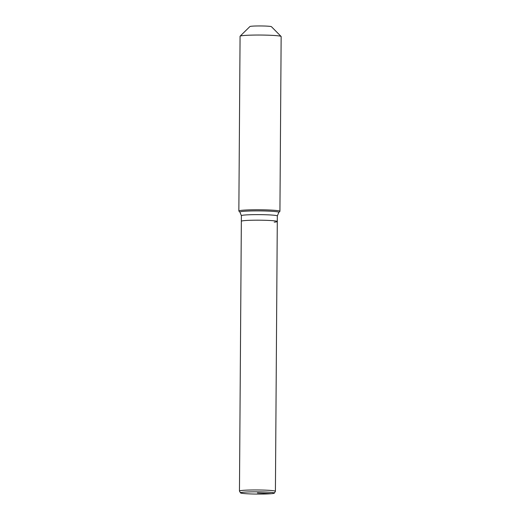 <?xml version="1.0" encoding="UTF-8"?>
<svg xmlns="http://www.w3.org/2000/svg" width="520" height="520" viewBox="0 0 520 520"><rect width="100%" height="100%" fill="white"/><g stroke="black" fill="none" stroke-linecap="round" stroke-linejoin="round"><path stroke-width="0.78" d="M274.216 222.15A17.973 1.19 -179.6 0 0 277.29 221.507A17.973 1.19 -179.6 0 0 264.583 220.279A17.973 1.19 -179.6 0 0 244.419 220.61A17.973 1.19 -179.6 0 0 241.345 221.254L239.46 491.036A17.973 1.19 -179.6 0 0 239.473 491.082L240.5 492.875A16.939 1.125 -179.6 0 0 252.772 494A16.939 1.125 -179.6 0 0 271.459 493.682A16.939 1.125 -179.6 0 0 274.346 493.116A16.939 1.125 -179.6 0 0 262.691 491.92A16.939 1.125 -179.6 0 0 243.386 492.226A16.939 1.125 -179.6 0 0 240.5 492.875M279.883 211.367A20.54 1.359 -179.6 0 0 279.929 211.276A20.54 1.359 -179.6 0 0 265.408 209.872A20.54 1.359 -179.6 0 0 242.365 210.256A20.54 1.359 -179.6 0 0 238.849 210.99A20.54 1.359 -179.6 0 0 238.894 211.081L239.947 212.147A19.48 1.294 -179.6 0 1 243.243 211.361A19.48 1.294 -179.6 0 1 270.283 211.198A19.48 1.294 -179.6 0 1 278.817 212.414L279.883 211.367M279.929 211.276L281.151 36.55A20.54 1.359 -179.6 0 0 281.106 36.459A20.54 1.359 -179.6 0 0 265.967 35.126A20.54 1.359 -179.6 0 0 243.588 35.529A20.54 1.359 -179.6 0 0 240.117 36.172A20.54 1.359 -179.6 0 0 240.071 36.264L238.849 210.99M281.106 36.459L271.44 26.696A10.784 0.715 -179.6 0 0 263.49 26A10.784 0.715 -179.6 0 0 251.739 26.208A10.784 0.715 -179.6 0 0 249.919 26.546L240.117 36.172M274.346 493.116L275.392 491.329A17.973 1.19 -179.6 0 0 275.411 491.283A17.973 1.19 -179.6 0 0 262.697 490.054A17.973 1.19 -179.6 0 0 242.541 490.393A17.973 1.19 -179.6 0 0 239.46 491.036M278.817 212.414L277.329 215.943L277.29 221.507A17.973 1.19 -179.6 0 0 264.583 220.279A17.973 1.19 -179.6 0 0 244.419 220.61A17.973 1.19 -179.6 0 0 241.345 221.254L241.384 215.696L239.947 212.147M257.419 492.954L271.459 493.682M277.329 215.943A17.973 1.19 -179.6 0 0 269.412 214.903A17.973 1.19 -179.6 0 0 244.458 215.046A17.973 1.19 -179.6 0 0 241.384 215.696M277.29 221.507L275.411 491.283"/></g></svg>
